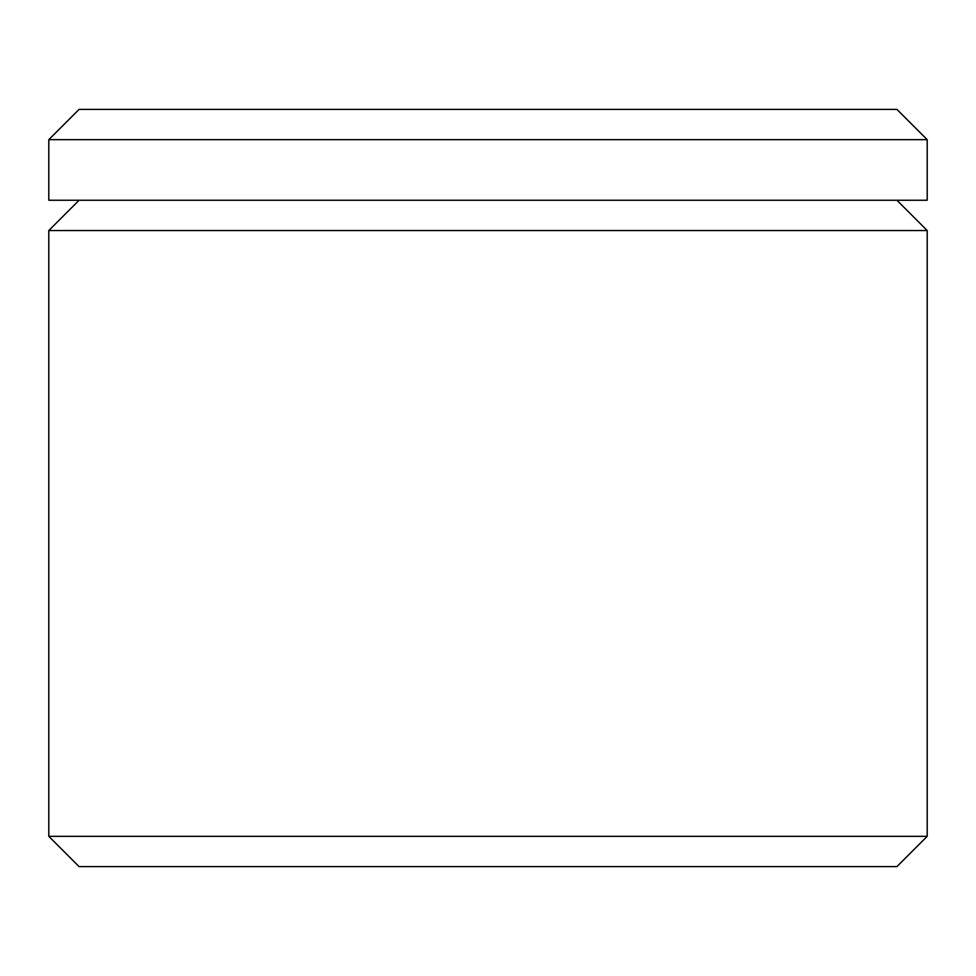 <?xml version="1.0" encoding="UTF-8"?>
<svg xmlns="http://www.w3.org/2000/svg" width="976" height="976" viewBox="0 0 976 976"><rect width="100%" height="100%" fill="white"/><g stroke="black" fill="none" stroke-linecap="round" stroke-linejoin="round"><path stroke-width="1.46" d="M79.093 200.251L48.8 230.543L927.2 230.543L896.907 200.251M927.2 836.334L896.907 866.615L79.093 866.615L48.8 836.334L927.2 836.334L927.2 230.543M48.8 836.334L48.8 230.543M79.093 109.385L896.907 109.385L927.2 139.666L48.8 139.666L79.093 109.385M48.8 139.666L48.8 200.251L927.2 200.251L927.2 139.666"/></g></svg>

